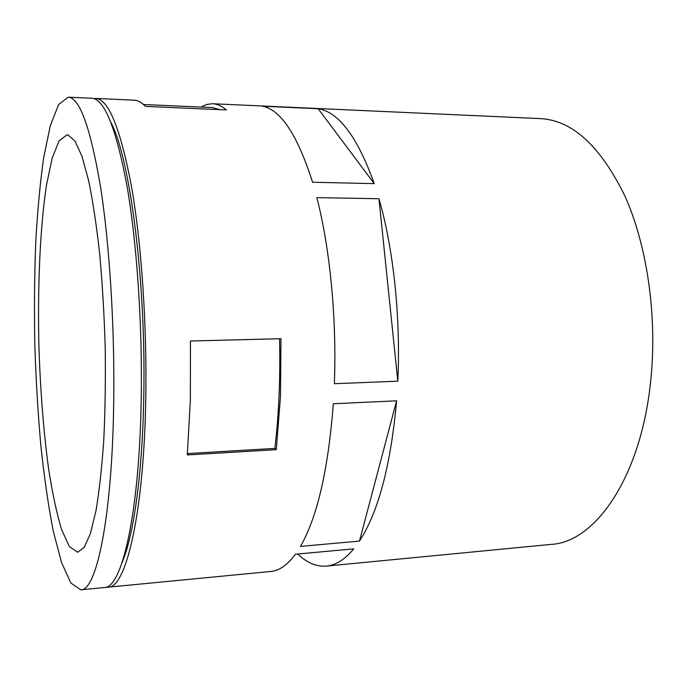 <?xml version="1.0" encoding="UTF-8"?>
<svg xmlns="http://www.w3.org/2000/svg" width="687" height="687" viewBox="0 0 687 687"><rect width="100%" height="100%" fill="white"/><g stroke="black" fill="none" stroke-linecap="round" stroke-linejoin="round"><path stroke-width="1.03" d="M219.909 109.654L212.154 107.55L143.489 104.518M187.302 454.949L190.376 399.989L190.436 341.018L280.974 338.7L280.502 396.098L276.286 449.659L187.302 454.949M106.227 587.119L108.194 587.17C125.644 588.201 143.566 515.808 145.696 401.921C147.241 326.454 141.488 242.915 131.32 185.55C120.268 128.057 108.409 99.014 95.751 98.43L93.784 98.585M297.763 554.014C306.857 562.808 316.398 566.835 326.394 566.097L551.317 544.37C595.122 542.275 641.254 477.156 650.778 380.109C657.425 315.668 647.025 244.976 624.706 195.589C600.266 145.919 572.194 120.259 540.471 118.619L212.472 103.728L206.684 104.45L201.076 107.06M95.751 98.43L134.283 100.182C137.915 100.328 141.625 102.397 145.404 106.399L226.375 109.937C221.669 105.987 217.032 103.917 212.472 103.728M359.464 541.098L300.459 546.397C317.317 517.079 328.266 469.53 333.315 403.75L396.597 400.822C390.757 465.339 378.374 512.107 359.464 541.098L396.597 400.822M108.194 587.17L270.961 571.447C279.283 570.725 287.432 564.989 295.393 554.237L353.779 548.861C344.84 559.527 335.711 565.272 326.394 566.097M374.252 183.635L312.585 182.244C297.351 134.686 280.545 109.345 262.168 106.202L318.167 108.744C338.734 111.955 357.429 136.928 374.252 183.635L318.167 108.744M397.807 381.173L334.346 383.715C336.87 318.811 330.018 248.514 316.853 197.633L378.949 198.732C393.453 248.668 400.83 317.531 397.807 381.173L378.949 198.732M122.183 562.284C133.372 536.719 142.243 475.773 143.695 399.679C146.486 283.705 130.032 157.778 110.985 122.569M80.8 589.815L104.304 587.54C121.487 588.613 139.109 516.16 141.161 402.118C142.647 326.557 136.953 242.897 126.915 185.456C116 127.894 104.312 98.825 91.843 98.258L68.253 97.185L58.618 104.536L50.331 125.644L43.667 157.666C40.061 183.377 37.39 212.077 35.664 243.765C34.462 276.449 34.17 310.035 34.797 344.513C35.922 378.975 37.922 412.501 40.791 445.09C44.131 476.641 48.253 505.168 53.165 530.665L61.452 562.301L70.804 582.971L80.8 589.815C96.343 591.069 112.136 518.256 113.699 403.303C114.858 327.141 109.465 242.786 100.225 184.915C90.186 126.932 79.529 97.691 68.253 97.185M68.176 135.038L66.983 134.858L59.013 140.938L52.092 158.439L46.467 185.224C40.104 227.483 37.57 285.38 38.867 344.41C40.241 389.452 43.504 431.093 48.665 469.341C52.392 493.129 56.686 513.172 61.538 529.462L69.344 546.586L77.614 552.254L84.183 547.367L90.435 533.507L96.017 510.518C99.306 490.801 101.899 467.186 103.789 439.671C105.18 410.397 105.652 379.516 105.205 347.029C104.209 314.474 102.354 283.31 99.649 253.546C96.515 225.43 92.848 201.111 88.632 180.578L81.968 156.292L75.029 141.136L68.176 135.038M279.549 338.734C280.442 377.833 278.888 414.39 274.877 448.405L187.422 453.575M274.877 448.405L276.286 449.659"/></g></svg>
